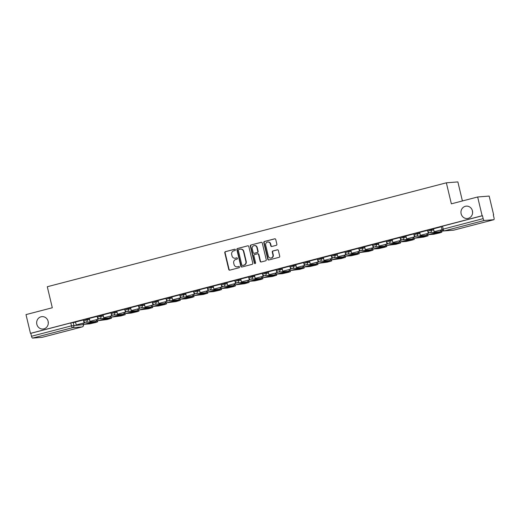 <?xml version="1.0" encoding="UTF-8"?>
<svg xmlns="http://www.w3.org/2000/svg" width="520" height="520" viewBox="0 0 520 520"><rect width="100%" height="100%" fill="white"/><g stroke="black" fill="none" stroke-linecap="round" stroke-linejoin="round"><path stroke-width="0.78" d="M235.391 249.737A0.67 0.624 -94.5 0 0 234.631 249.249L225.427 251.641A0.956 0.891 -94.5 0 0 224.783 252.792L228.748 269.445A0.956 0.891 -94.5 0 0 229.833 270.147L239.037 267.748A0.67 0.624 -94.5 0 0 238.83 266.435A0.67 0.624 -94.5 0 0 238.732 266.454L237.536 266.767A3.049 2.86 -94.5 0 1 234.058 264.524L233.727 263.139A3.049 2.86 -94.5 0 1 235.794 259.454L236.99 259.149A0.67 0.624 -94.5 0 0 236.782 257.836A0.67 0.624 -94.5 0 0 236.678 257.849L235.489 258.161A3.049 2.86 -94.5 0 1 232.011 255.925L231.68 254.534A3.049 2.86 -94.5 0 1 233.747 250.855L234.936 250.542A0.67 0.624 -94.5 0 0 235.391 249.737M461.136 213.798A6.214 5.824 -94.5 0 0 467.272 218.517A6.214 5.824 -94.5 0 0 472.433 210.853A6.214 5.824 -94.5 0 0 466.303 206.135A6.214 5.824 -94.5 0 0 461.136 213.798M36.836 324.292A6.214 5.824 -94.5 0 0 42.971 329.017A6.214 5.824 -94.5 0 0 48.133 321.353A6.214 5.824 -94.5 0 0 42.003 316.635A6.214 5.824 -94.5 0 0 36.836 324.292M276.224 245.343A0.956 0.891 -94.5 0 0 276.868 244.192L275.756 239.519A0.956 0.891 -94.5 0 0 274.671 238.817L264.446 241.482A0.956 0.891 -94.5 0 0 263.803 242.632L267.767 259.285A0.956 0.891 -94.5 0 0 268.86 259.981L279.078 257.322A0.956 0.891 -94.5 0 0 279.728 256.172L278.382 250.53A0.956 0.891 -94.5 0 0 277.297 249.828L272.922 250.965A0.956 0.891 -94.5 0 0 272.272 252.116L272.942 254.917A2.548 2.392 -94.5 0 1 270.822 258.063A2.548 2.392 -94.5 0 1 268.307 256.126L265.694 245.161A2.548 2.392 -94.5 0 1 267.813 242.014A2.548 2.392 -94.5 0 1 270.329 243.952L270.764 245.778A0.956 0.891 -94.5 0 0 271.85 246.48L276.224 245.343M30.465 333.359L26 314.606L52.299 307.756L47.294 286.735L446.355 182.812L451.36 203.833L477.659 196.983L482.125 215.742L30.465 333.359L30.803 333.333L31.499 336.258L71.474 325.845L83.538 324.597L83.421 324.103M248.82 246.532A0.956 0.891 -94.5 0 0 247.728 245.837L237.51 248.495A0.956 0.891 -94.5 0 0 236.867 249.645L240.832 266.298A0.956 0.891 -94.5 0 0 241.917 267L252.142 264.336A0.956 0.891 -94.5 0 0 252.785 263.185L248.82 246.532M250.978 244.985L261.203 242.327A0.956 0.891 -94.5 0 1 262.288 243.029L266.253 259.682A0.956 0.891 -94.5 0 1 265.61 260.832L261.235 261.969A0.956 0.891 -94.5 0 1 260.15 261.267L258.538 254.514A0.956 0.891 -94.5 0 0 257.452 253.819L254.553 254.572A0.956 0.891 -94.5 0 0 253.903 255.723L255.58 262.756A0.67 0.624 -94.5 0 1 255.028 263.575A0.67 0.624 -94.5 0 1 254.364 263.068L250.335 246.142A0.956 0.891 -94.5 0 1 250.978 244.985L261.514 242.307M472.478 211.061A6.214 5.824 -94.5 0 0 472.609 212.693M48.178 321.555A6.214 5.824 -94.5 0 0 48.308 323.193M477.659 196.983L489.171 196.079L493.643 214.838L493.318 214.922M462.404 200.954L457.866 181.909L446.355 182.812M482.125 215.742L482.463 215.716L483.158 218.634A1.944 0.663 75.4 0 0 484.276 220.467L493.779 219.726A1.944 0.663 75.4 0 0 493.818 219.719A1.944 0.663 75.4 0 0 494 217.789L493.304 214.864L493.643 214.838M30.803 333.333L70.779 322.927L75.602 322.225M42.198 337.324A1.944 0.663 -104.6 0 1 42.159 337.337A1.944 0.663 -104.6 0 1 42.12 337.344L32.623 338.091A1.944 0.663 -104.6 0 1 31.499 336.258M97.156 316.387L89.271 318.435L90.012 321.347L97.864 319.306L97.422 317.44M110.923 312.8L103.084 314.847M124.69 309.218L116.805 311.266L117.546 314.178L125.398 312.13L124.956 310.264M138.457 305.63L130.572 307.684L131.313 310.596L139.165 308.548L138.723 306.683M152.224 302.042L144.385 304.096M165.99 298.461L158.106 300.514L158.847 303.42L166.699 301.379L166.257 299.514M179.758 294.873L171.873 296.927L172.614 299.839L180.466 297.791L180.024 295.925M193.525 291.291L185.64 293.345L186.381 296.25L194.233 294.209L193.791 292.344M207.285 287.703L199.407 289.757L200.148 292.669L208 290.622L207.558 288.756M221.052 284.122L213.174 286.169L213.915 289.081L221.767 287.034L221.325 285.168M234.819 280.534L226.941 282.588L227.682 285.5L235.534 283.452L235.092 281.587M248.586 276.952L240.754 279M262.353 273.364L254.475 275.418L255.216 278.324L263.068 276.283L262.626 274.417M276.12 269.776L268.242 271.83L268.983 274.742L276.835 272.695L276.393 270.829M289.887 266.195L282.055 268.242M303.654 262.606L295.776 264.661L296.517 267.572L304.369 265.525L303.927 263.659M317.421 259.025L309.543 261.072L310.284 263.985L318.136 261.944L317.694 260.078M331.188 255.437L323.356 257.485M344.955 251.856L337.077 253.903L337.818 256.815L345.67 254.768L345.228 252.902M358.722 248.268L350.89 250.315M372.489 244.68L364.656 246.733M386.256 241.098L378.378 243.152L379.119 246.058L386.971 244.017L386.522 242.151M400.023 237.51L392.145 239.564L392.88 242.476L400.738 240.428L400.29 238.563M413.79 233.928L405.912 235.983L406.647 238.888L414.505 236.847L414.057 234.982M427.557 230.341L419.725 232.388M441.324 226.759L433.446 228.806L434.181 231.719L442.032 229.678M431.151 229.197L431.399 230.237L427.746 231.147L427.499 230.107L433.537 229.008M417.385 232.785L417.632 233.818L413.978 234.728L413.731 233.694L419.77 232.596M403.624 236.366L403.871 237.406L400.212 238.316L399.965 237.276L406.003 236.184M389.857 239.954L390.104 240.988L386.451 241.897L386.204 240.864L392.236 239.766M376.09 243.536L376.337 244.576L372.684 245.486L372.437 244.446L378.469 243.353M362.323 247.124L362.57 248.157L358.917 249.067L358.67 248.034L364.702 246.935M348.556 250.705L348.803 251.745L345.15 252.655L344.903 251.615L350.935 250.523M334.789 254.293L335.036 255.333L331.383 256.236L331.136 255.203L337.168 254.105M321.022 257.881L321.269 258.914L317.616 259.825L317.369 258.791L323.401 257.692M307.255 261.463L307.502 262.502L303.849 263.413L303.602 262.373L309.634 261.274M293.488 265.05L293.735 266.084L290.082 266.994L289.835 265.961L295.867 264.862M279.721 268.632L279.968 269.672L276.315 270.582L276.068 269.542L282.1 268.45M265.954 272.22L266.201 273.253L262.548 274.163L262.301 273.13L268.333 272.031M252.187 275.802L252.434 276.842L248.781 277.752L248.534 276.712L254.566 275.62M238.42 279.389L238.667 280.43L235.014 281.333L234.767 280.3L240.806 279.201M224.653 282.978L224.9 284.011L221.247 284.921L221 283.881L227.039 282.789M210.886 286.559L211.133 287.599L207.48 288.509L207.233 287.469L213.272 286.37M197.119 290.147L197.366 291.181L193.713 292.091L193.466 291.057L199.505 289.959M183.352 293.728L183.599 294.769L179.946 295.678L179.699 294.639L185.738 293.547M169.585 297.317L169.832 298.35L166.179 299.26L165.932 298.226L171.971 297.128M155.818 300.898L156.065 301.938L152.412 302.848L152.165 301.808L158.203 300.716M142.051 304.486L142.298 305.519L138.645 306.43L138.398 305.396L144.437 304.298M128.284 308.074L128.531 309.108L124.878 310.017L124.631 308.978L130.669 307.886M114.517 311.656L114.764 312.695L111.111 313.599L110.864 312.565L116.903 311.467M100.75 315.244L100.997 316.277L97.344 317.187L97.097 316.154L103.135 315.055M86.983 318.825L87.23 319.865L83.577 320.775L83.33 319.735L89.369 318.637M83.388 319.969L75.504 322.023L76.245 324.935L84.097 322.887L83.655 321.022M482.463 215.716L441.266 226.519L441.961 229.444L483.158 218.634M235.02 258.239L235.358 258.213A3.049 2.86 -94.5 0 0 235.827 258.135L235.489 258.161M236.944 257.842L235.827 258.135M237.068 266.844L237.406 266.819A3.049 2.86 -94.5 0 0 237.874 266.74L237.536 266.767M238.992 266.448L237.874 266.74M234.891 249.236L225.764 251.615A0.956 0.891 -94.5 0 0 225.114 252.766L229.086 269.418A0.956 0.891 -94.5 0 0 229.853 270.14M247.728 245.837L237.848 248.469A0.956 0.891 -94.5 0 0 237.198 249.619L241.169 266.272A0.956 0.891 -94.5 0 0 241.936 266.994M238.771 249.542A0.67 0.624 -94.5 0 0 238.316 250.347L241.8 264.966A0.67 0.624 -94.5 0 0 242.561 265.454L243.815 265.128A3.049 2.86 -94.5 0 0 245.882 261.45L243.503 251.453A3.049 2.86 -94.5 0 0 240.025 249.217L238.771 249.542M242.691 265.447A0.67 0.624 -94.5 0 0 242.899 265.428L242.561 265.454M240.494 249.139L240.832 249.113A3.049 2.86 -94.5 0 1 243.841 251.427L246.22 261.417A3.049 2.86 -94.5 0 1 244.153 265.103L242.899 265.428M257.601 253.792L257.933 253.767A0.956 0.891 -94.5 0 1 258.875 254.488L260.481 261.242A0.956 0.891 -94.5 0 0 261.255 261.963M251.316 244.959A0.956 0.891 -94.5 0 0 250.672 246.109L254.703 263.042A0.67 0.624 -94.5 0 0 255.19 263.536M256.867 247.507A2.548 2.392 -94.5 0 0 254.352 245.57A2.548 2.392 -94.5 0 0 252.233 248.716L253.156 252.577A0.956 0.891 -94.5 0 0 254.241 253.279L257.147 252.519A0.956 0.891 -94.5 0 0 257.79 251.368L256.867 247.507L257.205 247.481A2.548 2.392 -94.5 0 0 254.69 245.544L254.352 245.57M254.286 253.273A0.956 0.891 -94.5 0 0 254.579 253.253L254.241 253.279M257.205 247.481L258.128 251.342A0.956 0.891 -94.5 0 1 257.478 252.493L254.579 253.253M267.813 242.014L268.144 241.989A2.548 2.392 -94.5 0 1 270.667 243.925L271.102 245.752A0.956 0.891 -94.5 0 0 271.869 246.474M270.822 258.063L271.161 258.037A2.548 2.392 -94.5 0 0 273.273 254.891L272.942 254.917M277.608 249.808L273.253 250.939A0.956 0.891 -94.5 0 0 272.61 252.089L273.273 254.891M274.983 238.797L264.784 241.456A0.956 0.891 -94.5 0 0 264.141 242.606L268.106 259.259A0.956 0.891 -94.5 0 0 268.879 259.981M88.361 323.271A6.019 0.345 166.6 0 0 86.483 323.784L90.383 323.479A6.019 0.345 -13.4 0 0 94.439 322.426L90.538 322.731A6.019 0.345 166.6 0 0 88.361 323.271M84.305 321.88L84.539 322.855L76.245 324.935M84.539 322.855L84.097 322.887M91.722 322.289L83.863 324.337L89.642 323.882L95.856 322.452L97.494 321.841L91.722 322.289A2.425 0.832 -104.6 0 1 91.085 321.828M96.577 320.664L97.285 320.606M83.863 324.337A2.425 0.832 -104.6 0 1 82.888 323.284M90.22 322.803L90.383 323.479M102.128 319.683A6.019 0.345 166.6 0 0 100.249 320.203L104.15 319.897A6.019 0.345 -13.4 0 0 108.206 318.838L104.306 319.144A6.019 0.345 166.6 0 0 102.128 319.683M98.072 318.292L98.306 319.267L90.012 321.347M98.306 319.267L97.864 319.306M105.489 318.708L97.63 320.749L107.062 319.534L111.442 318.266L105.489 318.708A2.425 0.832 -104.6 0 1 104.852 318.247M110.344 317.077L111.052 317.025M97.63 320.749A2.425 0.832 -104.6 0 1 96.655 319.696M103.987 319.221L104.15 319.897M115.895 316.101A6.019 0.345 166.6 0 0 114.017 316.615L117.916 316.31A6.019 0.345 -13.4 0 0 121.973 315.25L118.073 315.556A6.019 0.345 166.6 0 0 115.895 316.101M111.839 314.704L112.073 315.686L103.779 317.766L103.084 314.841M111.631 315.718L111.189 313.853M112.073 315.686L103.779 317.766M119.255 315.12L111.397 317.168L120.828 315.945L125.21 314.685L119.255 315.12A2.425 0.832 -104.6 0 1 118.619 314.659M124.111 313.495L124.82 313.437M111.397 317.168A2.425 0.832 -104.6 0 1 110.422 316.115M117.754 315.633L117.916 316.31M129.662 312.514A6.019 0.345 166.6 0 0 127.784 313.034L131.684 312.728A6.019 0.345 -13.4 0 0 135.74 311.668L131.84 311.974A6.019 0.345 166.6 0 0 129.662 312.514M125.606 311.123L125.84 312.097L117.546 314.178M125.84 312.097L125.398 312.13M133.023 311.538L125.164 313.579L130.942 313.131L137.156 311.695L138.794 311.084L133.023 311.538A2.425 0.832 -104.6 0 1 132.386 311.077M137.878 309.907L138.587 309.855M125.164 313.579A2.425 0.832 -104.6 0 1 124.189 312.526M131.521 312.052L131.684 312.728M143.429 308.925A6.019 0.345 166.6 0 0 141.55 309.445L145.451 309.14A6.019 0.345 -13.4 0 0 149.506 308.081L145.607 308.386A6.019 0.345 166.6 0 0 143.429 308.925M139.373 307.534L139.601 308.516L131.313 310.596M139.601 308.516L139.165 308.548M146.79 307.95L138.931 309.998L148.363 308.776L152.744 307.515L146.79 307.95A2.425 0.832 -104.6 0 1 146.153 307.489M151.645 306.319L152.347 306.267M138.931 309.998A2.425 0.832 -104.6 0 1 137.956 308.945M145.288 308.464L145.451 309.14M157.196 305.344A6.019 0.345 166.6 0 0 155.317 305.858L159.218 305.552A6.019 0.345 -13.4 0 0 163.274 304.499L159.374 304.805A6.019 0.345 166.6 0 0 157.196 305.344M153.14 303.953L153.368 304.928L145.08 307.008L144.385 304.083M152.932 304.961L152.49 303.095M153.368 304.928L145.08 307.008M160.556 304.363L152.698 306.41L158.477 305.962L164.684 304.525L166.328 303.914L160.556 304.363A2.425 0.832 -104.6 0 1 159.919 303.901M165.412 302.738L166.114 302.686M152.698 306.41A2.425 0.832 -104.6 0 1 151.723 305.357M159.055 304.882L159.218 305.552M170.963 301.756A6.019 0.345 166.6 0 0 169.084 302.276L172.984 301.971A6.019 0.345 -13.4 0 0 177.041 300.911L173.141 301.217A6.019 0.345 166.6 0 0 170.963 301.756M166.907 300.365L167.135 301.34L158.847 303.42M167.135 301.34L166.699 301.379M174.323 300.781L166.465 302.829L175.897 301.606L180.278 300.346L174.323 300.781A2.425 0.832 -104.6 0 1 173.686 300.32M179.179 299.15L179.881 299.097M166.465 302.829A2.425 0.832 -104.6 0 1 165.49 301.769M172.822 301.294L172.984 301.971M184.73 298.175A6.019 0.345 166.6 0 0 182.852 298.688L186.752 298.382A6.019 0.345 -13.4 0 0 190.808 297.329L186.908 297.635A6.019 0.345 166.6 0 0 184.73 298.175M180.674 296.784L180.901 297.758L172.614 299.839M180.901 297.758L180.466 297.791M188.091 297.193L180.232 299.24L186.004 298.786L192.218 297.356L193.863 296.745L188.091 297.193A2.425 0.832 -104.6 0 1 187.447 296.731M192.946 295.568L193.648 295.516M180.232 299.24A2.425 0.832 -104.6 0 1 179.257 298.188M186.589 297.707L186.752 298.382M198.497 294.587A6.019 0.345 166.6 0 0 196.619 295.106L200.519 294.801A6.019 0.345 -13.4 0 0 204.575 293.742L200.675 294.047A6.019 0.345 166.6 0 0 198.497 294.587M194.441 293.195L194.669 294.171L186.381 296.25M194.669 294.171L194.233 294.209M201.858 293.611L193.999 295.653L203.431 294.437L207.811 293.169L201.858 293.611A2.425 0.832 -104.6 0 1 201.214 293.15M206.713 291.98L207.415 291.928M193.999 295.653A2.425 0.832 -104.6 0 1 193.024 294.6M200.356 294.125L200.519 294.801M212.264 291.005A6.019 0.345 166.6 0 0 210.386 291.519L214.286 291.213A6.019 0.345 -13.4 0 0 218.342 290.16L214.442 290.466A6.019 0.345 166.6 0 0 212.264 291.005M208.208 289.614L208.436 290.589L200.148 292.669M208.436 290.589L208 290.622M215.618 290.024L207.766 292.071L213.538 291.616L219.752 290.186L221.397 289.575L215.618 290.024A2.425 0.832 -104.6 0 1 214.981 289.562M220.48 288.399L221.182 288.34M207.766 292.071A2.425 0.832 -104.6 0 1 206.791 291.018M214.123 290.537L214.286 291.213M226.031 287.417A6.019 0.345 166.6 0 0 224.153 287.937L228.053 287.632A6.019 0.345 -13.4 0 0 232.108 286.572L228.208 286.877A6.019 0.345 166.6 0 0 226.031 287.417M221.975 286.026L222.203 287.001L213.915 289.081M222.203 287.001L221.767 287.034M229.385 286.442L221.533 288.483L227.305 288.034L233.519 286.598L235.164 285.987L229.385 286.442A2.425 0.832 -104.6 0 1 228.748 285.981M234.24 284.811L234.949 284.758M221.533 288.483A2.425 0.832 -104.6 0 1 220.558 287.43M227.89 286.956L228.053 287.632M239.798 283.836A6.019 0.345 166.6 0 0 237.919 284.349L241.813 284.043A6.019 0.345 -13.4 0 0 245.875 282.984L241.975 283.289A6.019 0.345 166.6 0 0 239.798 283.836M235.736 282.438L235.969 283.419L227.682 285.5M235.969 283.419L235.534 283.452M243.152 282.854L235.3 284.901L244.732 283.68L249.113 282.418L243.152 282.854A2.425 0.832 -104.6 0 1 242.515 282.392M248.008 281.229L248.716 281.171M235.3 284.901A2.425 0.832 -104.6 0 1 234.325 283.849M241.657 283.368L241.813 284.043M253.565 280.248A6.019 0.345 166.6 0 0 251.686 280.761L255.58 280.456A6.019 0.345 -13.4 0 0 259.642 279.403L255.743 279.708A6.019 0.345 166.6 0 0 253.565 280.248M249.503 278.856L249.737 279.832L241.449 281.911L240.754 278.993M249.301 279.864L248.859 277.999M249.737 279.832L241.449 281.911M256.919 279.266L249.067 281.314L254.839 280.865L261.053 279.428L262.697 278.817L256.919 279.266A2.425 0.832 -104.6 0 1 256.282 278.805M261.775 277.641L262.483 277.589M249.067 281.314A2.425 0.832 -104.6 0 1 248.092 280.261M255.424 279.786L255.58 280.456M267.332 276.659A6.019 0.345 166.6 0 0 265.454 277.18L269.347 276.874A6.019 0.345 -13.4 0 0 273.409 275.815L269.51 276.12A6.019 0.345 166.6 0 0 267.332 276.659M263.269 275.269L263.503 276.25L255.216 278.324M263.503 276.25L263.068 276.283M270.686 275.685L262.834 277.732L272.266 276.51L276.647 275.249L270.686 275.685A2.425 0.832 -104.6 0 1 270.049 275.223M275.542 274.053L276.25 274.001M262.834 277.732A2.425 0.832 -104.6 0 1 261.859 276.679M269.191 276.198L269.347 276.874M281.099 273.078A6.019 0.345 166.6 0 0 279.221 273.592L283.114 273.286A6.019 0.345 -13.4 0 0 287.177 272.233L283.276 272.538A6.019 0.345 166.6 0 0 281.099 273.078M277.036 271.687L277.271 272.662L268.983 274.742M277.271 272.662L276.835 272.695M284.453 272.096L276.601 274.144L282.373 273.689L288.587 272.259L290.231 271.648L284.453 272.096A2.425 0.832 -104.6 0 1 283.816 271.635M289.308 270.471L290.017 270.419M276.601 274.144A2.425 0.832 -104.6 0 1 275.626 273.091M282.958 272.61L283.114 273.286M294.866 269.49A6.019 0.345 166.6 0 0 292.988 270.01L296.881 269.704A6.019 0.345 -13.4 0 0 300.944 268.645L297.043 268.95A6.019 0.345 166.6 0 0 294.866 269.49M290.803 268.099L291.038 269.074L282.75 271.154L282.055 268.236M290.602 269.113L290.16 267.248M291.038 269.074L282.75 271.154M298.22 268.515L290.368 270.556L299.793 269.341L304.181 268.073L298.22 268.515A2.425 0.832 -104.6 0 1 297.583 268.053M303.075 266.883L303.784 266.832M290.368 270.556A2.425 0.832 -104.6 0 1 289.393 269.503M296.725 269.029L296.881 269.704M308.633 265.909A6.019 0.345 166.6 0 0 306.755 266.422L310.648 266.117A6.019 0.345 -13.4 0 0 314.711 265.064L310.811 265.369A6.019 0.345 166.6 0 0 308.633 265.909M304.57 264.517L304.805 265.493L296.517 267.572M304.805 265.493L304.369 265.525M311.987 264.927L304.135 266.975L309.907 266.519L316.121 265.089L317.766 264.478L311.987 264.927A2.425 0.832 -104.6 0 1 311.35 264.466M316.843 263.302L317.551 263.244M304.135 266.975A2.425 0.832 -104.6 0 1 303.16 265.922M310.492 265.44L310.648 266.117M322.4 262.32A6.019 0.345 166.6 0 0 320.515 262.841L324.415 262.535A6.019 0.345 -13.4 0 0 328.478 261.476L324.578 261.781A6.019 0.345 166.6 0 0 322.4 262.32M318.338 260.93L318.572 261.905L310.284 263.985M318.572 261.905L318.136 261.944M325.754 261.346L317.902 263.387L327.327 262.171L331.714 260.904L325.754 261.346A2.425 0.832 -104.6 0 1 325.117 260.884M330.61 259.714L331.318 259.662M317.902 263.387A2.425 0.832 -104.6 0 1 316.927 262.334M324.259 261.859L324.415 262.535M336.167 258.739A6.019 0.345 166.6 0 0 334.282 259.252L338.182 258.947A6.019 0.345 -13.4 0 0 342.245 257.887L338.344 258.193A6.019 0.345 166.6 0 0 336.167 258.739M332.105 257.342L332.339 258.323L324.051 260.403L323.356 257.478M331.903 258.356L331.461 256.49M332.339 258.323L324.051 260.403M339.521 257.757L331.669 259.805L341.094 258.583L345.481 257.322L339.521 257.757A2.425 0.832 -104.6 0 1 338.884 257.296M344.376 256.132L345.085 256.074M331.669 259.805A2.425 0.832 -104.6 0 1 330.694 258.752M338.026 258.271L338.182 258.947M349.934 255.151A6.019 0.345 166.6 0 0 348.049 255.671L351.949 255.366A6.019 0.345 -13.4 0 0 356.012 254.306L352.112 254.612A6.019 0.345 166.6 0 0 349.934 255.151M345.872 253.76L346.106 254.735L337.818 256.815M346.106 254.735L345.67 254.768M353.288 254.176L345.436 256.217L351.208 255.769L357.422 254.332L359.06 253.721L353.288 254.176A2.425 0.832 -104.6 0 1 352.651 253.714M358.144 252.544L358.852 252.493M345.436 256.217A2.425 0.832 -104.6 0 1 344.461 255.164M351.793 254.69L351.949 255.366M363.701 251.563A6.019 0.345 166.6 0 0 361.816 252.083L365.716 251.778A6.019 0.345 -13.4 0 0 369.779 250.718L365.879 251.024A6.019 0.345 166.6 0 0 363.701 251.563M359.638 250.172L359.873 251.154L351.585 253.233L350.883 250.308M359.437 251.186L358.995 249.321M359.873 251.154L351.585 253.233M367.055 250.588L359.203 252.636L368.628 251.414L373.016 250.153L367.055 250.588A2.425 0.832 -104.6 0 1 366.418 250.127M371.911 248.957L372.619 248.905M359.203 252.636A2.425 0.832 -104.6 0 1 358.228 251.583M365.553 251.102L365.716 251.778M377.468 247.982A6.019 0.345 166.6 0 0 375.583 248.495L379.483 248.19A6.019 0.345 -13.4 0 0 383.546 247.136L379.646 247.442A6.019 0.345 166.6 0 0 377.468 247.982M373.406 246.591L373.64 247.566L365.352 249.645L364.65 246.721M373.204 247.598L372.762 245.733M373.64 247.566L365.352 249.645M380.822 247L372.97 249.047L378.742 248.599L384.956 247.162L386.594 246.552L380.822 247A2.425 0.832 -104.6 0 1 380.185 246.539M385.678 245.375L386.386 245.323M372.97 249.047A2.425 0.832 -104.6 0 1 371.995 247.994M379.321 247.52L379.483 248.19M391.235 244.394A6.019 0.345 166.6 0 0 389.35 244.914L393.25 244.608A6.019 0.345 -13.4 0 0 397.312 243.549L393.413 243.854A6.019 0.345 166.6 0 0 391.235 244.394M387.173 243.003L387.406 243.978L379.119 246.058M387.406 243.978L386.971 244.017M394.589 243.419L386.737 245.466L396.162 244.244L400.55 242.983L394.589 243.419A2.425 0.832 -104.6 0 1 393.952 242.957M399.445 241.787L400.153 241.735M386.737 245.466A2.425 0.832 -104.6 0 1 385.762 244.406M393.088 243.932L393.25 244.608M405.002 240.812A6.019 0.345 166.6 0 0 403.117 241.326L407.017 241.02A6.019 0.345 -13.4 0 0 411.079 239.967L407.179 240.272A6.019 0.345 166.6 0 0 405.002 240.812M400.94 239.421L401.174 240.396L392.88 242.476M401.174 240.396L400.738 240.428M408.356 239.831L400.504 241.878L406.276 241.423L412.49 239.993L414.128 239.382L408.356 239.831A2.425 0.832 -104.6 0 1 407.719 239.369M413.212 238.206L413.92 238.154M400.504 241.878A2.425 0.832 -104.6 0 1 399.529 240.825M406.854 240.344L407.017 241.02M418.769 237.224A6.019 0.345 166.6 0 0 416.884 237.744L420.784 237.439A6.019 0.345 -13.4 0 0 424.847 236.379L420.947 236.685A6.019 0.345 166.6 0 0 418.769 237.224M414.707 235.833L414.941 236.808L406.647 238.888M414.941 236.808L414.505 236.847M422.123 236.249L414.271 238.29L423.696 237.075L428.084 235.807L422.123 236.249A2.425 0.832 -104.6 0 1 421.486 235.787M426.978 234.618L427.687 234.566M414.271 238.29A2.425 0.832 -104.6 0 1 413.296 237.237M420.622 236.763L420.784 237.439M432.536 233.643A6.019 0.345 166.6 0 0 430.651 234.156L434.551 233.85A6.019 0.345 -13.4 0 0 438.613 232.797L434.714 233.103A6.019 0.345 166.6 0 0 432.536 233.643M428.474 232.245L428.707 233.227L420.413 235.306L419.718 232.381M428.272 233.259L427.824 231.394M428.707 233.227L420.413 235.306M435.89 232.661L428.038 234.708L433.81 234.254L440.024 232.823L441.662 232.213L435.89 232.661A2.425 0.832 -104.6 0 1 435.253 232.2M440.746 231.036L441.454 230.978M428.038 234.708A2.425 0.832 -104.6 0 1 427.063 233.656M434.388 233.175L434.551 233.85M442.065 229.749L434.181 231.719M447.987 230.614L441.805 231.12A2.425 0.832 -104.6 0 1 440.824 230.067M484.276 220.467L444.301 230.88L453.804 230.133L493.779 219.726M73.216 322.413L73.912 325.332A1.944 1.82 -94.5 0 1 72.599 327.678L32.623 338.091M83.252 323.901L83.415 324.591A1.944 1.82 -94.5 0 1 82.095 326.931L72.599 327.678A1.944 0.663 -104.6 0 1 71.474 325.845L70.779 322.927M42.12 337.344L82.095 326.931A1.944 0.663 75.4 0 0 82.134 326.924A1.944 0.663 75.4 0 0 82.186 326.905M427.746 231.147A1.944 1.944 0 0 0 429.787 232.629A1.944 1.82 85.5 0 0 431.399 230.237L433.784 230.048M413.978 234.728A1.944 1.944 0 0 0 416.019 236.217A1.944 1.82 85.5 0 0 417.632 233.818L420.017 233.63M400.212 238.316A1.944 1.944 0 0 0 402.253 239.798A1.944 1.82 85.5 0 0 403.871 237.406L406.25 237.218M386.451 241.897A1.944 1.944 0 0 0 388.486 243.386A1.944 1.82 85.5 0 0 390.104 240.988L392.483 240.806M372.684 245.486A1.944 1.944 0 0 0 374.719 246.968A1.944 1.82 85.5 0 0 376.337 244.576L378.716 244.387M358.917 249.067A1.944 1.944 0 0 0 360.951 250.556A1.944 1.82 85.5 0 0 362.57 248.157L364.949 247.975M345.15 252.655A1.944 1.944 0 0 0 347.185 254.137A1.944 1.82 85.5 0 0 348.803 251.745L351.182 251.556M331.383 256.236A1.944 1.944 0 0 0 333.418 257.725A1.944 1.82 85.5 0 0 335.036 255.333L337.415 255.144M317.616 259.825A1.944 1.944 0 0 0 319.651 261.313A1.944 1.82 85.5 0 0 321.269 258.914L323.648 258.726M303.849 263.413A1.944 1.944 0 0 0 305.883 264.894A1.944 1.82 85.5 0 0 307.502 262.502L309.881 262.314M290.082 266.994A1.944 1.944 0 0 0 292.123 268.483A1.944 1.82 85.5 0 0 293.735 266.084L296.114 265.902M276.315 270.582A1.944 1.944 0 0 0 278.356 272.064A1.944 1.82 85.5 0 0 279.968 269.672L282.347 269.483M262.548 274.163A1.944 1.944 0 0 0 264.589 275.652A1.944 1.82 85.5 0 0 266.201 273.253L268.58 273.072M248.781 277.752A1.944 1.944 0 0 0 250.822 279.233A1.944 1.82 85.5 0 0 252.434 276.842L254.813 276.653M235.014 281.333A1.944 1.944 0 0 0 237.055 282.822A1.944 1.82 85.5 0 0 238.667 280.43L241.053 280.241M221.247 284.921A1.944 1.944 0 0 0 223.288 286.403A1.944 1.82 85.5 0 0 224.9 284.011L227.286 283.822M207.48 288.509A1.944 1.944 0 0 0 209.521 289.991A1.944 1.82 85.5 0 0 211.133 287.599L213.519 287.411M193.713 292.091A1.944 1.944 0 0 0 195.754 293.579A1.944 1.82 85.5 0 0 197.366 291.181L199.752 290.992M179.946 295.678A1.944 1.944 0 0 0 181.987 297.161A1.944 1.82 85.5 0 0 183.599 294.769L185.984 294.58M166.179 299.26A1.944 1.944 0 0 0 168.22 300.749A1.944 1.82 85.5 0 0 169.832 298.35L172.218 298.168M152.412 302.848A1.944 1.944 0 0 0 154.453 304.33A1.944 1.82 85.5 0 0 156.065 301.938L158.451 301.75M138.645 306.43A1.944 1.944 0 0 0 140.686 307.918A1.944 1.82 85.5 0 0 142.298 305.519L144.684 305.338M124.878 310.017A1.944 1.944 0 0 0 126.919 311.5A1.944 1.82 85.5 0 0 128.531 309.108L130.917 308.919M111.111 313.599A1.944 1.944 0 0 0 113.152 315.088A1.944 1.82 85.5 0 0 114.764 312.695L117.15 312.507M97.344 317.187A1.944 1.944 0 0 0 99.385 318.675A1.944 1.82 85.5 0 0 100.997 316.277L103.383 316.089M83.577 320.775A1.944 1.944 0 0 0 85.618 322.257A1.944 1.82 85.5 0 0 87.23 319.865L89.616 319.677M96.766 319.911A1.944 1.82 85.5 0 1 95.413 321.464A1.944 1.82 -94.5 0 1 95.115 321.516A1.944 1.944 0 0 0 96.844 320.06M110.533 316.329A1.944 1.82 85.5 0 1 109.181 317.876A1.944 1.82 -94.5 0 1 108.882 317.928A1.944 1.944 0 0 0 110.611 316.472M124.299 312.741A1.944 1.82 85.5 0 1 122.948 314.294A1.944 1.82 -94.5 0 1 122.648 314.34A1.944 1.944 0 0 0 124.377 312.891M138.06 309.153A1.944 1.82 85.5 0 1 136.715 310.707A1.944 1.82 -94.5 0 1 136.416 310.758A1.944 1.944 0 0 0 138.144 309.303M151.827 305.572A1.944 1.82 85.5 0 1 150.482 307.125A1.944 1.82 -94.5 0 1 150.183 307.171A1.944 1.944 0 0 0 151.912 305.721M165.594 301.983A1.944 1.82 85.5 0 1 164.249 303.537A1.944 1.82 -94.5 0 1 163.95 303.589A1.944 1.944 0 0 0 165.678 302.133M179.361 298.402A1.944 1.82 85.5 0 1 178.016 299.956A1.944 1.82 -94.5 0 1 177.717 300.001A1.944 1.944 0 0 0 179.446 298.552M193.128 294.814A1.944 1.82 85.5 0 1 191.783 296.368A1.944 1.82 -94.5 0 1 191.483 296.419A1.944 1.944 0 0 0 193.213 294.964M206.895 291.233A1.944 1.82 85.5 0 1 205.55 292.78A1.944 1.82 -94.5 0 1 205.25 292.832A1.944 1.944 0 0 0 206.98 291.375M220.662 287.644A1.944 1.82 85.5 0 1 219.317 289.198A1.944 1.82 -94.5 0 1 219.018 289.25A1.944 1.944 0 0 0 220.747 287.794M234.429 284.063A1.944 1.82 85.5 0 1 233.083 285.61A1.944 1.82 -94.5 0 1 232.785 285.662A1.944 1.944 0 0 0 234.514 284.206M248.196 280.475A1.944 1.82 85.5 0 1 246.85 282.029A1.944 1.82 -94.5 0 1 246.552 282.074A1.944 1.944 0 0 0 248.281 280.625M261.963 276.887A1.944 1.82 85.5 0 1 260.618 278.44A1.944 1.82 -94.5 0 1 260.319 278.493A1.944 1.944 0 0 0 262.048 277.036M275.73 273.306A1.944 1.82 85.5 0 1 274.385 274.859A1.944 1.82 -94.5 0 1 274.086 274.905A1.944 1.944 0 0 0 275.815 273.455M289.497 269.718A1.944 1.82 85.5 0 1 288.151 271.271A1.944 1.82 -94.5 0 1 287.853 271.323A1.944 1.944 0 0 0 289.582 269.867M303.264 266.136A1.944 1.82 85.5 0 1 301.918 267.683A1.944 1.82 -94.5 0 1 301.62 267.735A1.944 1.944 0 0 0 303.349 266.286M317.031 262.548A1.944 1.82 85.5 0 1 315.686 264.101A1.944 1.82 -94.5 0 1 315.387 264.154A1.944 1.944 0 0 0 317.115 262.697M330.798 258.967A1.944 1.82 85.5 0 1 329.453 260.514A1.944 1.82 -94.5 0 1 329.154 260.565A1.944 1.944 0 0 0 330.882 259.11M344.565 255.379A1.944 1.82 85.5 0 1 343.219 256.932A1.944 1.82 -94.5 0 1 342.921 256.978A1.944 1.944 0 0 0 344.65 255.528M358.332 251.791A1.944 1.82 85.5 0 1 356.987 253.344A1.944 1.82 -94.5 0 1 356.688 253.396A1.944 1.944 0 0 0 358.416 251.94M372.099 248.209A1.944 1.82 85.5 0 1 370.754 249.763A1.944 1.82 -94.5 0 1 370.454 249.808A1.944 1.944 0 0 0 372.184 248.358M385.866 244.621A1.944 1.82 85.5 0 1 384.521 246.175A1.944 1.82 -94.5 0 1 384.222 246.227A1.944 1.944 0 0 0 385.95 244.77M399.633 241.04A1.944 1.82 85.5 0 1 398.288 242.593A1.944 1.82 -94.5 0 1 397.988 242.639A1.944 1.944 0 0 0 399.718 241.189M413.4 237.452A1.944 1.82 85.5 0 1 412.054 239.005A1.944 1.82 -94.5 0 1 411.756 239.057A1.944 1.944 0 0 0 413.485 237.601M427.167 233.87A1.944 1.82 85.5 0 1 425.822 235.417A1.944 1.82 -94.5 0 1 425.522 235.469A1.944 1.944 0 0 0 427.251 234.013M440.934 230.282A1.944 1.82 85.5 0 1 439.582 231.836A1.944 1.82 -94.5 0 1 439.29 231.888A1.944 1.944 0 0 0 441.019 230.431M442.488 226.122L443.183 229.047A1.944 0.663 -104.6 0 0 444.301 230.88A1.944 1.82 85.5 0 1 444.002 230.925L453.505 230.185A1.944 1.944 0 0 0 453.843 230.126A1.944 0.663 75.4 0 0 453.882 230.113M493.818 219.719L453.843 230.126A1.944 0.663 75.4 0 1 453.804 230.133A1.944 1.82 85.5 0 1 453.505 230.185M229.086 269.418L228.748 269.445M225.114 252.766L224.783 252.792M225.764 251.615L225.427 251.641M241.169 266.272L240.832 266.298M237.198 249.619L236.867 249.645M237.848 248.469L237.51 248.495M244.153 265.103L243.815 265.128M246.22 261.417L245.882 261.45M243.841 251.427L243.503 251.453M260.481 261.242L260.15 261.267M258.875 254.488L258.538 254.514M254.703 263.042L254.364 263.068M250.672 246.109L250.335 246.142M257.478 252.493L257.147 252.519M258.128 251.342L257.79 251.368M271.102 245.752L270.764 245.778M270.667 243.925L270.329 243.952M272.61 252.089L272.272 252.116M273.253 250.939L272.922 250.965M268.106 259.259L267.767 259.285M264.141 242.606L263.803 242.632M264.784 241.456L264.446 241.482M97.494 321.841L97.201 320.613M111.26 318.253L110.968 317.031M125.028 314.672L124.735 313.443M138.794 311.084L138.502 309.855M152.562 307.495L152.269 306.274M166.328 303.914L166.036 302.686M180.096 300.326L179.803 299.104M193.863 296.745L193.57 295.516M207.63 293.156L207.337 291.935M221.397 289.575L221.104 288.346M235.164 285.987L234.871 284.765M248.931 282.399L248.638 281.177M262.697 278.817L262.405 277.589M276.464 275.23L276.172 274.007M290.231 271.648L289.939 270.419M303.999 268.06L303.706 266.838M317.766 264.478L317.473 263.25M331.533 260.891L331.24 259.668M345.293 257.309L345.007 256.081M359.06 253.721L358.774 252.493M372.827 250.133L372.541 248.911M386.594 246.552L386.301 245.323M400.361 242.964L400.069 241.742M414.128 239.382L413.835 238.154M427.895 235.794L427.603 234.572M441.662 232.213L441.37 230.984M443.105 230.783L441.805 231.12M95.115 321.516L85.618 322.257M108.882 317.928L99.385 318.675M122.648 314.34L113.152 315.088M136.416 310.758L126.919 311.5M150.183 307.171L140.686 307.918M163.95 303.589L154.453 304.33M177.717 300.001L168.22 300.749M191.483 296.419L181.987 297.161M205.25 292.832L195.754 293.579M219.018 289.25L209.521 289.991M232.785 285.662L223.288 286.403M246.552 282.074L237.055 282.822M260.319 278.493L250.822 279.233M274.086 274.905L264.589 275.652M287.853 271.323L278.356 272.064M301.62 267.735L292.123 268.483M315.387 264.154L305.883 264.894M329.154 260.565L319.651 261.313M342.921 256.978L333.418 257.725M356.688 253.396L347.185 254.137M370.454 249.808L360.951 250.556M384.222 246.227L374.719 246.968M397.988 242.639L388.486 243.386M411.756 239.057L402.253 239.798M425.522 235.469L416.019 236.217M439.29 231.888L429.787 232.629M441.961 229.444A1.944 1.944 0 0 0 444.002 230.925M42.159 337.337L82.134 326.924A1.944 1.944 0 0 0 83.538 324.597M242.794 265.447L242.463 265.473M254.43 253.273L254.098 253.299M97.403 320.69L97.676 321.854M111.169 317.109L111.442 318.266M124.937 313.521L125.21 314.685M138.703 309.933L138.977 311.096M152.47 306.351L152.744 307.515M166.238 302.764L166.511 303.927M180.005 299.182L180.278 300.346M193.772 295.594L194.044 296.757M207.539 292.012L207.811 293.169M221.306 288.425L221.578 289.588M235.072 284.837L235.346 286M248.839 281.255L249.113 282.418M262.6 277.667L262.88 278.831M276.367 274.086L276.647 275.249M290.134 270.498L290.413 271.661M303.901 266.916L304.181 268.073M317.668 263.328L317.947 264.492M331.435 259.747L331.714 260.904M345.202 256.159L345.481 257.322M358.969 252.571L359.249 253.734M372.736 248.989L373.016 250.153M386.503 245.401L386.782 246.565M400.27 241.819L400.55 242.983M414.037 238.232L414.317 239.395M427.804 234.65L428.084 235.807M441.571 231.062L441.851 232.225"/></g></svg>
